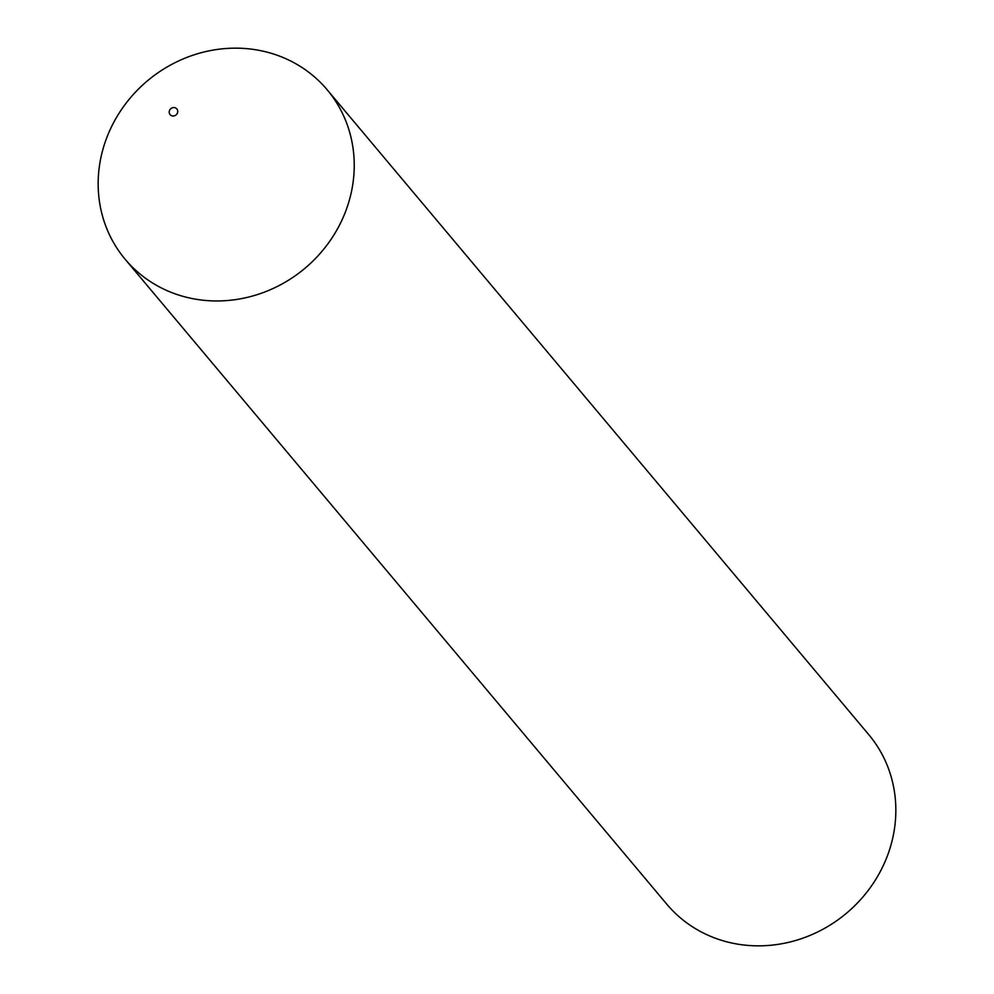 <?xml version="1.0" encoding="UTF-8"?>
<svg xmlns="http://www.w3.org/2000/svg" width="994" height="994" viewBox="0 0 994 994"><rect width="100%" height="100%" fill="white"/><g stroke="black" fill="none" stroke-linecap="round" stroke-linejoin="round"><path stroke-width="1.49" d="M177.23 113.502A4.398 4.075 -40 0 0 175.503 107.936A4.398 4.075 -40 0 0 169.713 110.048A4.398 4.075 -40 0 0 171.44 115.627A4.398 4.075 -40 0 0 177.23 113.502M338.879 226.309A131.854 122.424 -40 0 0 327.163 89.758A131.854 122.424 -40 0 0 113.515 122.809A131.854 122.424 -40 0 0 125.232 259.359A131.854 122.424 -40 0 0 338.879 226.309M125.232 259.359L666.837 904.242A131.854 122.424 -40 0 0 880.485 871.191A131.854 122.424 -40 0 0 868.768 734.641L327.163 89.758"/></g></svg>
